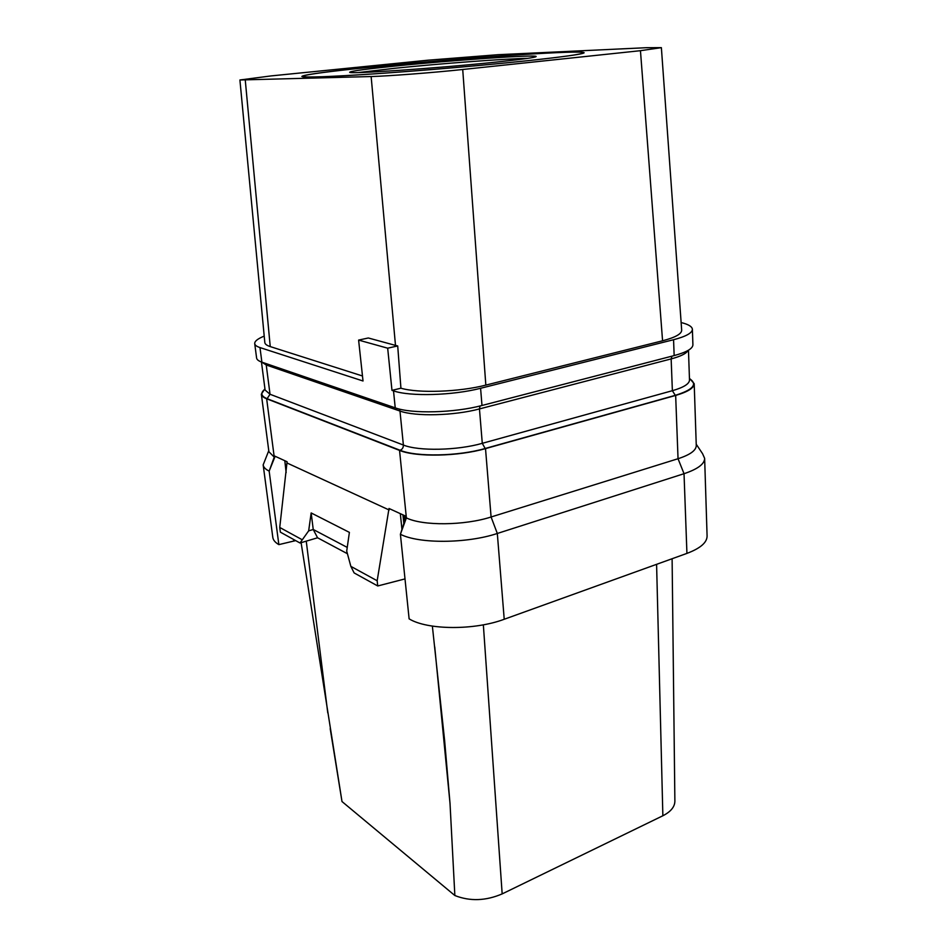 <?xml version="1.0" encoding="UTF-8"?>
<svg xmlns="http://www.w3.org/2000/svg" width="947" height="947" viewBox="0 0 947 947"><rect width="100%" height="100%" fill="white"/><g stroke="black" fill="none" stroke-linecap="round" stroke-linejoin="round"><path stroke-width="1.42" d="M661.373 47.646L681.674 330.112C681.733 333.889 675.365 337.44 662.569 340.79L485.835 385.109C459.354 391.999 418.337 393.419 400.924 388.199L391.975 390.377L387.678 348.188L397.704 345.939L395.491 345.395L371.141 76.541C388.081 76.115 433.312 72.659 462.716 69.498L640.456 50.688L661.373 47.646L646.541 47.693L498.004 54.701L428.174 60.182L271.067 75.914L239.911 79.986L371.141 76.541M239.911 79.986L264.817 342.494C264.959 344.092 266.77 345.466 270.238 346.59L362.488 375.983M387.678 348.188L358.605 340.091L363.021 380.99L259.975 347.573C256.684 346.484 254.932 345.182 254.719 343.643C254.554 341.24 257.714 338.73 264.213 336.114M681.142 322.548C688.386 324.324 692.139 326.585 692.387 329.319C692.257 333.001 685.983 336.469 673.566 339.724L480.591 388.282C452.962 395.503 410.027 396.698 393.514 390.874L391.975 390.377M400.924 388.199L397.704 345.939M692.387 329.319L692.908 344.803C692.778 348.65 686.539 352.248 674.157 355.587L481.987 405.482C454.501 412.904 411.72 413.981 395.23 407.849L261.881 362.156C258.59 361.008 256.826 359.635 256.601 358.025L254.719 343.643M358.605 340.091L368.324 337.984L395.491 345.395M270.238 346.59L245.273 80.175M485.835 385.109L462.716 69.498M395.029 64.763L351.361 69.155C319.79 72.599 303.3 75.014 301.88 76.411C301.939 77.074 307.538 77.24 318.677 76.92C347.3 76.091 417.201 71.155 479.904 65.39C542.714 59.625 584.832 54.346 584.11 52.712C583.435 51.836 573.669 51.825 554.812 52.701C517.334 54.429 450.654 59.507 395.029 64.763L395.029 64.787M662.569 340.79L640.456 50.688M352.071 69.107C320.5 72.54 303.999 74.955 302.567 76.352C304.058 77.749 328.787 76.861 376.776 73.688C423.191 70.504 483.716 65.307 525.869 60.868C563.808 56.82 582.985 54.121 583.411 52.772C583.719 49.848 477.75 56.879 394.875 64.798L352.071 69.107M496.548 62.04C522.472 59.294 535.682 57.459 536.168 56.524C537.233 54.334 451.482 60.265 394.852 66.089C366.3 69.001 351.278 71.025 349.786 72.173C345.477 74.517 437.715 68.279 496.548 62.04M527.751 58.347C505.355 58.69 440.012 63.603 395.053 68.243L358.38 72.564M672.11 558.742L674.88 801.209C674.749 806.903 670.736 811.757 662.864 815.758L502.17 893.897C485.775 900.928 469.996 901.473 454.856 895.531L341.997 801.541L301.099 542.678M432.365 626.109L444.628 740.59L450.014 803.352L454.856 895.531M341.997 801.541L330.195 728.645M268.77 450.689L263.159 464.87C263.491 467.238 265.491 469.31 269.173 471.109L274.239 457.117L266.652 398.782C263.361 397.491 261.597 395.953 261.348 394.189L268.912 451.766L274.239 457.117L274.559 456.004L287.083 461.745L279.744 527.455L280.359 532.143L300.01 543.01L308.663 530.853L311.161 512.943L313.244 529.515L308.663 530.853M286.136 472.66L284.798 460.704M286.148 472.529L284.846 460.727M263.159 464.87L272.807 537.363C273.186 540.086 275.198 542.513 278.856 544.62L295.677 540.607M293.866 541.116L293.688 539.506M293.594 539.459L293.771 541.057M269.161 471.109L278.856 544.62M274.725 457.33L269.161 471.097M485.515 448.606C458.336 456.525 415.958 457.306 399.539 450.405L406.381 517.902L400.403 534.274L409.116 618.853C427.393 630.122 474.447 630.489 504.218 619.267L497.317 533.469L491.091 516.991C464.409 525.656 422.67 525.999 406.381 517.902L405.718 517.595L400.403 534.274C418.834 543.898 466.824 543.649 497.317 533.469L684.03 473.701L678.04 458.727L491.091 516.991L485.515 448.606L675.661 395.432C687.913 391.857 694.092 387.95 694.198 383.701L696.27 445.552C696.175 450.417 690.103 454.809 678.04 458.727L675.661 395.432M266.652 398.782L399.539 450.405M261.348 394.189L264.947 388.791M689.44 378.255L694.198 383.701M686.93 553.391C700.318 548.349 707.042 542.56 707.089 536.061L704.639 458.36C704.556 464.018 697.69 469.132 684.03 473.701L686.93 553.391L504.218 619.267M404.996 578.913L377.735 585.968L377.166 580.76L389.016 508.48L405.565 516.068L405.718 517.595M400.332 513.665L401.954 529.409M389.17 509.995L287.249 463.095M704.639 458.36L702.579 453.708L696.223 444.214M377.166 580.76L350.852 566.365L346.709 551.095L349.396 532.38L311.161 512.943M301.785 539.518L279.744 527.455M377.735 585.968L354.119 572.923L350.852 566.365M347.431 553.735L317.576 537.778L300.01 543.01M317.576 537.778L313.244 529.515M313.197 529.456L347.241 547.413M395.23 407.849L393.514 390.874M261.881 362.156L259.975 347.573M502.17 893.897L483.349 624.819M450.014 803.352L434.732 646.86M306.248 541.151L327.769 712.902M689.452 378.599C697.939 384.186 693.216 389.762 675.294 395.337L485.172 448.487C458.253 456.324 416.313 457.105 400.048 450.263L267.101 398.687C260.887 396.095 260.188 392.898 264.982 389.099M662.864 815.758L656.591 564.341M402.96 514.872L403.836 523.502M688.067 350.437C686.421 353.515 680.775 356.332 671.151 358.913L672.37 390.697L675.294 395.337M671.932 356.167L671.151 358.913L479.454 408.926L482.283 443.326L485.172 448.487M688.469 350.201L689.499 379.996C689.392 383.866 683.687 387.441 672.37 390.697L482.283 443.326C457.318 450.523 418.538 451.281 403.386 445.043C403.41 447.659 402.297 449.399 400.048 450.263M261.455 362.003L265.101 390.046L270.025 394.26L403.386 445.043L399.977 411.045L266.237 364.986L270.025 394.26L267.101 398.687M265.693 363.459L266.237 364.986L261.668 362.074M399.232 409.009L399.977 411.045C415.177 416.716 454.264 415.757 479.454 408.926L480.022 405.979M481.987 405.482L480.591 388.282M674.157 355.587L673.566 339.724M404.476 515.57L404.925 520.081"/></g></svg>
